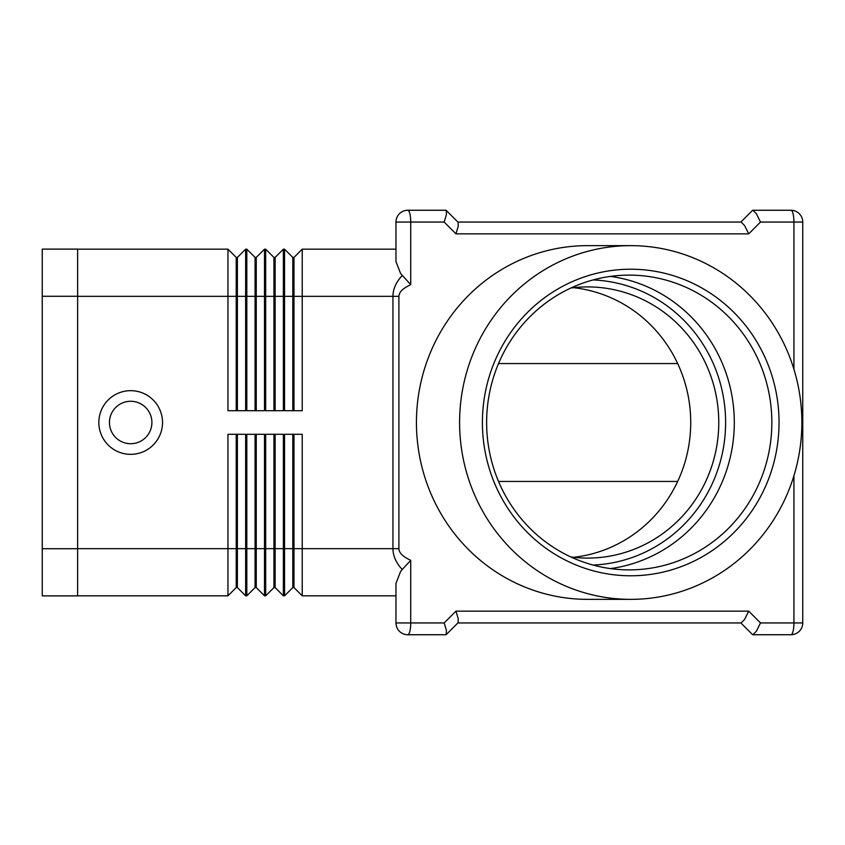 <?xml version="1.0" encoding="UTF-8"?>
<svg xmlns="http://www.w3.org/2000/svg" width="845" height="845" viewBox="0 0 845 845"><rect width="100%" height="100%" fill="white"/><g stroke="black" fill="none" stroke-linecap="round" stroke-linejoin="round"><path stroke-width="1.27" d="M162.515 422.5A31.835 31.835 0 0 1 130.679 454.335A31.835 31.835 0 0 1 98.844 422.5A31.835 31.835 0 0 1 130.679 390.665A31.835 31.835 0 0 1 162.515 422.5M151.899 422.5A21.22 21.22 0 0 1 130.679 443.72A21.22 21.22 0 0 1 109.459 422.5A21.22 21.22 0 0 1 130.679 401.28A21.22 21.22 0 0 1 151.899 422.5M402.231 275.512C396.094 282.093 392.999 289.032 392.946 296.341L392.946 548.659L398.903 548.659L398.903 296.341C398.988 292.18 402.928 288.293 410.733 284.67L400.551 273.442L395.967 261.601L395.967 222.055L444.174 222.055L446.445 214.503L446.266 210.458L457.874 222.055L740.854 222.055L752.641 210.268M446.086 210.268L407.765 210.268A11.788 11.788 0 0 0 395.967 222.055L395.967 249.18L302.235 249.18L293.986 257.429L293.986 410.712M292.803 434.288L292.803 587.571L293.986 587.571L302.235 595.82L302.235 548.659L392.946 548.659C392.999 555.968 396.094 562.907 402.231 569.488L410.733 560.33C402.928 556.707 398.988 552.82 398.903 548.659M402.231 569.488L400.551 571.558L395.967 583.399L395.967 622.945A11.788 11.788 0 0 0 407.765 634.732L446.086 634.732L458.064 622.754L458.233 618.709L455.962 611.146L444.174 622.945L446.445 630.497L446.086 634.732M752.641 634.732L740.854 622.945L457.874 622.945L741.118 622.945L744.572 619.491L748.712 611.146L455.962 611.146M793.93 475.693L793.93 622.945A11.788 2.979 90 0 1 793.064 631.278A11.788 2.979 90 0 1 790.962 634.732A11.788 11.788 0 0 0 799.296 631.278A11.788 11.788 0 0 1 790.962 634.732A11.788 11.788 0 0 0 802.75 622.945L760.5 622.945L756.36 631.278L752.906 634.732L790.962 634.732A11.788 11.788 0 0 0 802.75 622.945L802.75 222.055A11.788 11.788 0 0 0 799.296 213.722A11.788 11.788 0 0 1 802.75 222.055L793.93 222.055L793.93 369.307M790.962 210.268L752.906 210.268L756.36 213.722L760.5 222.055L793.93 222.055A11.788 2.979 90 0 0 793.064 213.722A11.788 2.979 90 0 0 790.962 210.268A11.788 11.788 0 0 1 799.296 213.722A11.788 11.788 0 0 0 790.962 210.268M444.174 222.055L455.962 233.854L748.712 233.854L744.572 225.509L741.118 222.055L457.874 222.055M455.962 233.854L458.233 226.291L458.064 222.246L446.266 210.458M416.437 422.5A176.858 171.134 -90 0 1 587.571 245.641A176.858 171.134 -90 0 0 416.437 422.5A176.858 171.134 -90 0 0 587.571 599.359A176.858 171.134 -90 0 1 416.437 422.5M570.914 288.008A135.591 131.207 -90 0 1 587.571 286.909A135.591 131.207 -90 0 1 718.768 422.5A135.591 131.207 -90 0 1 587.571 558.091A135.591 131.207 -90 0 1 570.914 556.992M573.544 287.68A135.591 131.207 -90 0 1 690.724 422.5A135.591 131.207 -90 0 1 573.544 557.32M801.863 422.5A176.858 171.134 -90 0 1 630.729 599.359A176.858 171.134 -90 0 1 459.595 422.5A176.858 171.134 -90 0 1 630.729 245.641A176.858 171.134 -90 0 1 801.863 422.5M482.411 422.5A153.283 148.319 -90 0 1 630.729 269.217A153.283 148.319 -90 0 1 779.037 422.5A153.283 148.319 -90 0 1 630.729 575.783A153.283 148.319 -90 0 1 482.411 422.5M771.844 422.5A147.379 142.615 90 0 0 629.24 275.121A147.379 142.615 90 0 0 486.625 422.5A147.379 142.615 90 0 0 629.24 569.879A147.379 142.615 90 0 0 771.844 422.5M610.46 568.601A147.379 142.615 90 0 0 734.305 422.5A147.379 142.615 90 0 0 610.46 276.399M498.529 363.551L677.669 363.551M677.669 481.449L498.529 481.449M302.235 595.82L395.967 595.82L395.967 622.945L410.733 622.945L410.733 560.33M292.803 410.712L292.803 257.429L284.554 249.18L284.554 410.712L302.235 410.712L302.235 249.18M273.938 410.712L273.938 257.429L265.679 249.18L265.679 410.712L283.371 410.712L283.371 249.18L284.554 249.18M255.074 410.712L255.074 257.429L246.814 249.18L246.814 410.712L264.506 410.712L264.506 249.18L256.246 257.429L256.246 410.712M77.624 249.18L227.949 249.18L227.949 410.712L245.641 410.712L245.641 249.18L246.814 249.18M255.074 434.288L255.074 587.571L246.814 595.82L245.641 595.82L245.641 434.288L227.949 434.288L227.949 595.82L236.209 587.571L237.382 587.571L237.382 434.288M255.074 587.571L256.246 587.571L264.506 595.82L264.506 434.288L246.814 434.288L246.814 595.82M275.121 587.571L283.371 595.82L283.371 434.288L265.679 434.288L265.679 595.82L273.938 587.571L275.121 587.571L275.121 434.288M293.986 587.571L293.986 548.659L302.235 548.659L302.235 434.288L284.554 434.288L284.554 595.82L292.803 587.571M273.938 434.288L273.938 548.659L293.986 548.659L293.986 434.288M256.246 587.571L256.246 548.659L273.938 548.659L273.938 587.571M236.209 434.288L236.209 548.659L256.246 548.659L256.246 434.288M264.506 595.82L265.679 595.82M283.371 595.82L284.554 595.82M245.641 595.82L237.382 587.571M77.624 548.659L236.209 548.659L236.209 587.571M77.624 595.82L227.949 595.82M273.938 257.429L275.121 257.429L283.371 249.18M275.121 257.429L275.121 410.712M264.506 249.18L265.679 249.18M292.803 257.429L293.986 257.429M255.074 257.429L256.246 257.429M245.641 249.18L237.382 257.429L237.382 410.712M236.209 410.712L236.209 257.429L227.949 249.18M236.209 257.429L237.382 257.429M77.624 296.278L77.624 249.117L42.25 249.117L42.25 296.278L77.624 296.278L77.624 595.883L42.25 595.883L42.25 296.278M593.032 565.052A142.668 138.052 90 0 0 725.612 422.5A142.668 138.052 90 0 0 593.032 279.949M410.733 284.67L410.733 222.055A11.788 2.979 90 0 0 409.867 213.722A11.788 2.979 90 0 0 407.765 210.268A11.788 11.788 0 0 0 399.421 213.722M399.421 631.278A11.788 11.788 0 0 0 407.765 634.732A11.788 2.979 90 0 0 409.867 631.278A11.788 2.979 90 0 0 410.733 622.945L444.174 622.945M398.903 296.341L77.624 296.341M748.712 233.854L760.5 222.055M760.5 622.945L748.712 611.146M42.25 548.722L77.624 548.722M630.729 599.359L587.571 599.359M630.729 245.641L587.571 245.641"/></g></svg>
